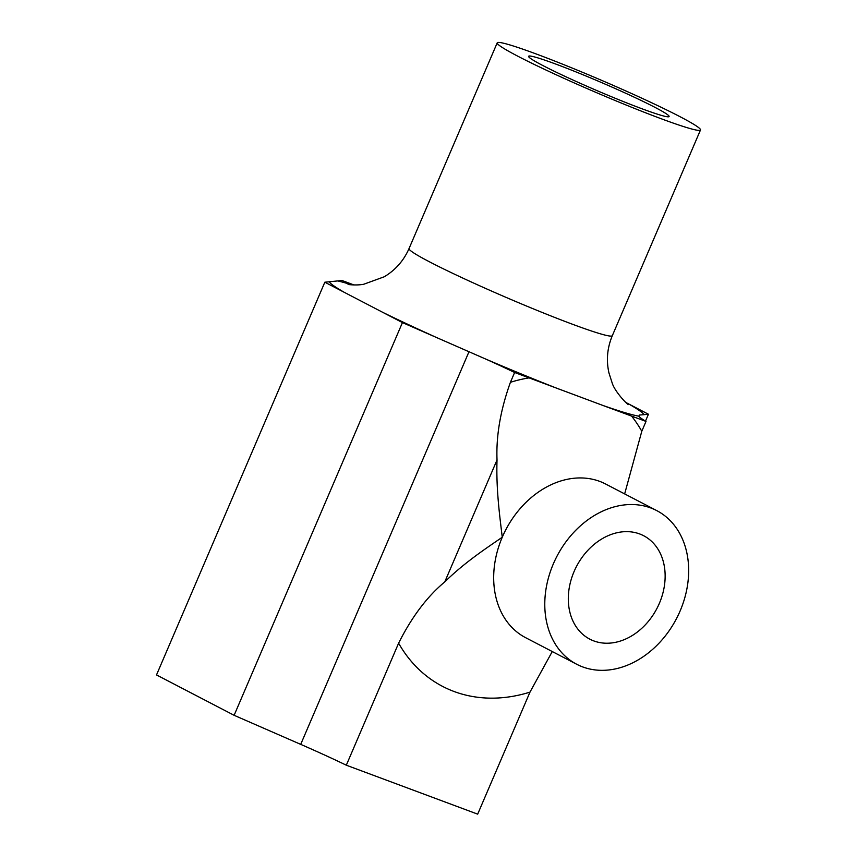 <?xml version="1.0" encoding="UTF-8"?>
<svg xmlns="http://www.w3.org/2000/svg" width="857" height="857" viewBox="0 0 857 857"><rect width="100%" height="100%" fill="white"/><g stroke="black" fill="none" stroke-linecap="round" stroke-linejoin="round"><path stroke-width="1.29" d="M639.643 533.943A58.297 45.367 117.5 0 0 575.229 568.994A58.297 45.367 117.5 0 0 589.82 639.151A58.297 45.367 117.5 0 0 593.794 640.918A58.297 45.367 117.5 0 0 658.219 605.867A58.297 45.367 117.5 0 0 643.628 535.711A58.297 45.367 117.5 0 0 639.643 533.943M679.73 116.541A110.574 6.652 -156.8 0 1 700.49 129.975A110.574 6.652 -156.8 0 1 630.109 106.643A110.574 6.652 -156.8 0 1 517.971 56.283A110.574 6.652 -156.8 0 1 497.21 42.85A110.574 6.652 -156.8 0 1 567.591 66.182A110.574 6.652 -156.8 0 1 679.73 116.541M542.942 65.582A76.434 4.596 -156.8 0 1 528.598 56.305A76.434 4.596 -156.8 0 1 577.243 72.427A76.434 4.596 -156.8 0 1 654.759 107.243A76.434 4.596 -156.8 0 1 669.103 116.52A76.434 4.596 -156.8 0 1 620.457 100.398A76.434 4.596 -156.8 0 1 542.942 65.582M324.835 282.21L402.436 322.586L234.122 715.306L156.51 674.93L324.835 282.21L342.007 280.507L353.92 284.942M625.835 402.469L629.038 404.14A171.732 10.338 -156.8 0 1 644.153 414.659L648.438 414.231L629.038 404.14M638.904 416.352L639.472 415.034L644.153 414.659M639.472 415.034L638.765 416.159A171.732 10.338 -156.8 0 1 602.707 405.382L646.007 421.43A101.919 6.138 -156.8 0 1 638.765 416.159L639.472 415.034M402.436 322.586L486.958 359.608A101.919 6.138 -156.8 0 1 514.629 372.484L602.696 405.372M477.681 814.15L346.314 765.205L398.612 643.189A168.165 130.875 117.5 0 0 454.081 691.503A168.165 130.875 117.5 0 0 529.98 692.124L477.681 814.15M234.122 715.306L300.711 744.369A101.919 6.138 -156.8 0 1 346.314 765.205M645.492 421.119L648.438 414.231M514.629 372.484L510.418 382.308C500.509 409.882 496.042 435.763 497.028 459.963C495.999 489.733 499.942 517.574 502.256 537.243C487.087 547.698 465.062 562.031 444.772 581.892C427.107 596.611 411.724 617.04 398.612 643.189M646.007 421.43L641.797 431.253A168.165 130.875 117.5 0 0 631.555 416.052M552.262 651.545L529.98 692.124M624.657 493.911L641.797 431.253M582.653 666.907A86.632 67.414 117.5 0 0 678.38 614.823A86.632 67.414 117.5 0 0 656.698 510.579A86.632 67.414 117.5 0 0 650.784 507.955A86.632 67.414 117.5 0 0 555.068 560.039A86.632 67.414 117.5 0 0 576.74 664.282A86.632 67.414 117.5 0 0 582.653 666.907M700.49 129.975L612.316 335.687A110.574 6.652 -156.8 0 1 541.945 312.355A110.574 6.652 -156.8 0 1 429.796 261.985A110.574 6.652 -156.8 0 1 409.046 248.562L497.21 42.85M434.178 336.437A171.732 10.338 -156.8 0 1 383.036 312.494M558.978 389.089A171.732 10.338 -156.8 0 1 486.958 359.597M337.722 280.935A171.732 10.338 -156.8 0 1 351.906 284.867M344.235 292.312A171.732 10.338 -156.8 0 1 329.131 281.792M529.08 377.873A168.165 130.875 117.5 0 0 510.418 382.308M656.698 510.579L605.61 484.001A86.632 67.414 117.5 0 0 599.686 481.366A86.632 67.414 117.5 0 0 502.256 537.243A86.632 67.414 117.5 0 0 525.641 637.694L576.74 664.282M444.772 581.892L497.028 459.963M469.068 351.552L300.711 744.369M612.316 335.687C607.249 347.846 606.124 360.251 608.941 372.913L612.102 382.758C614.501 391.231 626.906 404.29 628.417 404.59M348.049 284.428C347.878 284.567 357.315 285.617 363.807 284.224L384.247 276.779C395.441 270.084 403.701 260.678 409.046 248.562"/></g></svg>
